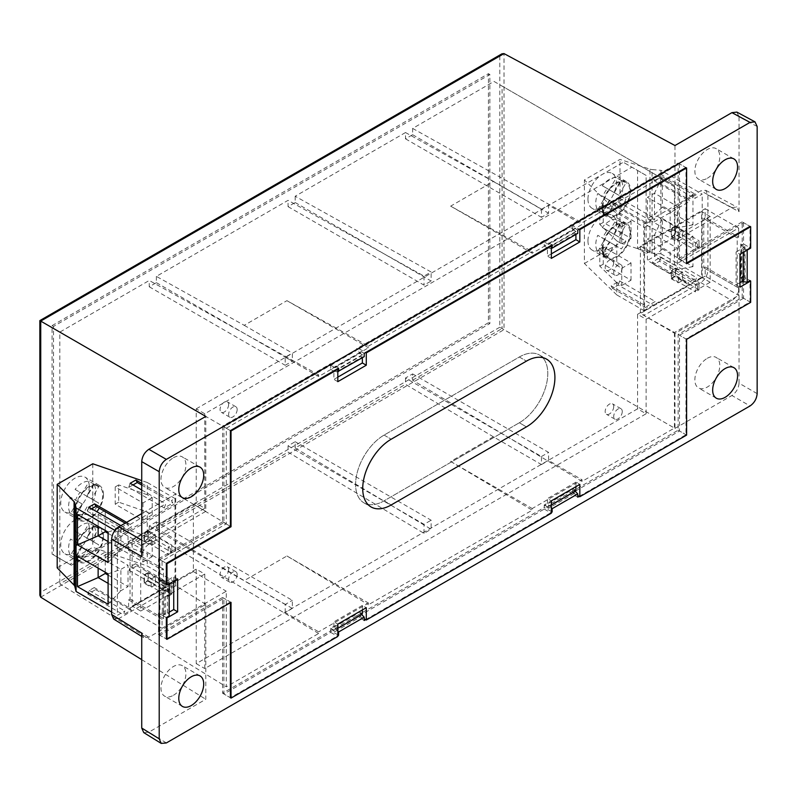 <?xml version="1.0" encoding="UTF-8"?>
<svg xmlns="http://www.w3.org/2000/svg" width="797" height="797" viewBox="0 0 797 797"><rect width="100%" height="100%" fill="white"/><g stroke="black" fill="none" stroke-linecap="round" stroke-linejoin="round"><path stroke-width="0.6" stroke-dasharray="3.98 2.99" d="M519.325 422.769A40.268 23.252 120 0 0 545.626 387.282A40.268 23.252 120 0 0 539.459 355.014A40.268 23.252 120 0 0 519.325 357.006L384.074 435.092A40.268 23.252 120 0 0 357.773 470.579A40.268 23.252 120 0 0 363.94 502.847A40.268 23.252 120 0 0 384.074 500.845L519.325 422.769L384.074 500.845A40.268 23.252 -60 0 1 363.94 502.847A40.268 23.252 -60 0 1 355.601 484.407A40.268 23.252 -60 0 1 384.074 435.092L519.325 357.006A40.268 23.252 -60 0 1 539.459 355.014A40.268 23.252 -60 0 1 545.626 387.282A40.268 23.252 -60 0 1 519.325 422.769L526.438 426.873L519.325 422.769M750.664 302.352L743.551 298.237L743.551 276.868L750.027 280.614L742.206 276.091L740.782 276.918L740.782 244.031L742.206 243.215L742.206 221.845L750.027 226.368L743.551 222.622L679.482 259.613L679.482 163.853L572.714 225.501L579.19 229.237M743.551 222.622L743.551 243.992L750.664 248.106M743.551 243.992L741.061 245.426L741.061 278.312L743.551 276.868M572.714 225.501L572.714 229.606L544.241 246.044L544.241 241.939L359.158 348.787L359.158 352.902L330.685 369.34L330.685 365.225L223.917 426.873L223.917 522.633L159.848 559.614L159.848 580.983L162.339 579.549L162.339 612.425L159.848 613.869L159.848 635.239L223.917 598.248L223.917 694.008L330.685 632.36L330.685 628.255L359.158 611.817L359.158 615.922L544.241 509.074L544.241 504.959L572.714 488.521L572.714 492.636L679.482 430.988L679.482 335.228L743.551 298.237M741.061 278.312L744.259 280.155L744.259 247.279L736.079 252.001L739.995 254.263M739.995 282.626L736.079 284.888L736.079 252.001M744.259 280.155L741.848 281.231L745.046 279.378L740.782 276.918M159.848 580.983L166.334 584.729L158.503 580.206L158.503 558.836L166.334 563.359L159.848 559.614M359.158 348.787L365.644 352.533M544.241 241.939L550.717 245.675M330.685 365.225L337.171 368.971M338.595 368.144L330.765 363.631L222.572 426.096L230.403 430.619L223.917 426.873M359.158 352.902L362.366 354.745L362.366 357.714M362.366 354.745L333.893 371.183L333.893 379.402L337.808 381.663M337.808 377.14L333.893 379.402M686.606 167.958L679.482 163.853M572.714 229.606L575.912 231.459L575.912 234.418M575.912 231.459L547.439 247.897L547.439 256.116L551.355 258.377M551.355 253.854L547.439 256.116M359.158 615.922L364.219 618.841M544.241 509.074L551.355 513.178M572.714 492.636L577.765 495.555M686.606 435.092L679.482 430.988M330.685 632.36L337.808 636.474M231.03 698.112L223.917 694.008M686.606 339.333L679.482 335.228M686.606 263.717L679.482 259.613M222.572 426.096L222.572 521.846L230.403 526.369L223.917 522.633M159.848 613.869L166.334 617.605L158.503 613.082L159.928 612.265L159.928 579.389L158.503 580.206M158.503 613.082L158.503 634.462L166.334 638.975L159.848 635.239M231.03 602.363L223.917 598.248M362.366 609.964L362.366 605.441L366.281 607.703M359.158 611.817L362.366 613.66M330.685 628.255L333.893 630.098L333.893 621.879L337.808 624.141M362.366 605.441L333.893 621.879M361.659 614.069L333.893 630.098M575.912 486.668L575.912 482.155L579.827 484.407M572.714 488.521L575.912 490.374M544.241 504.959L547.439 506.812L547.439 498.593L551.355 500.855M575.912 482.155L547.439 498.593M575.205 490.783L547.439 506.812M330.685 369.34L333.893 371.183M544.241 246.044L547.439 247.897M162.339 579.549L165.547 581.402L173.736 576.669L177.641 578.931M173.736 581.192L173.736 576.669M162.339 612.425L165.547 614.278L169.183 612.176M165.547 614.278L165.547 581.402M736.079 284.888L739.995 287.139M741.061 245.426L744.259 247.279M707.318 358.291A17.614 10.172 -60 0 1 716.134 357.415A17.614 10.172 -60 0 1 718.834 371.532A17.614 10.172 -60 0 1 707.318 387.053A17.614 10.172 -60 0 1 698.511 387.93A17.614 10.172 -60 0 1 695.811 373.813A17.614 10.172 -60 0 1 707.318 358.291M707.318 178.279A17.614 10.172 120 0 0 718.834 162.757A17.614 10.172 120 0 0 716.134 148.64A17.614 10.172 120 0 0 707.318 149.507A17.614 10.172 120 0 0 695.811 165.039A17.614 10.172 120 0 0 698.511 179.156A17.614 10.172 120 0 0 707.318 178.279M173.447 695.283A17.614 10.172 120 0 0 184.964 679.761A17.614 10.172 120 0 0 182.254 665.644A17.614 10.172 120 0 0 173.447 666.511A17.614 10.172 120 0 0 161.94 682.043A17.614 10.172 120 0 0 164.64 696.16A17.614 10.172 120 0 0 173.447 695.283M173.447 457.737A17.614 10.172 -60 0 1 182.254 456.87A17.614 10.172 -60 0 1 184.964 470.987A17.614 10.172 -60 0 1 173.447 486.509A17.614 10.172 -60 0 1 164.64 487.375A17.614 10.172 -60 0 1 161.94 473.259A17.614 10.172 -60 0 1 173.447 457.737M745.046 279.378L745.046 246.502L740.782 244.031M747.188 250.109L747.188 249.381L750.027 247.737L742.206 243.215M750.027 247.737L750.027 226.368M705.186 217.73L703.761 218.557L703.761 267.872L705.186 267.055L705.186 276.091L738.64 295.408L738.64 286.362L737.215 287.189L737.215 237.875L738.64 237.048L738.64 228.012L674.441 265.072L640.399 246.094L705.186 208.694L705.186 217.73L738.64 237.048M705.186 267.055L738.64 286.362M705.186 208.694L738.64 228.012M682.621 238.652L678.347 241.112L678.347 232.893L682.621 230.433L682.621 238.652L675.507 234.537L671.233 237.008L671.233 228.789L675.507 226.318L675.507 234.537M682.621 280.405L678.347 282.875L678.347 274.656L682.621 272.185L682.621 280.405L675.507 276.3L671.233 278.761L671.233 270.542L675.507 268.081L675.507 276.3M640.399 246.094L640.399 313.5L674.441 332.479L738.64 295.408M705.186 276.091L640.399 313.5M742.206 221.845L678.137 258.836L678.137 163.076L569.935 225.541L569.935 227.185L544.311 241.979L544.311 240.335L356.389 348.837L356.389 350.481L330.765 365.275L330.765 363.631M222.572 521.846L158.503 558.836M158.503 634.462L222.572 597.471L222.572 693.221L330.765 630.756L330.765 629.112L356.389 614.318L356.389 615.961L544.311 507.47L544.311 505.826L569.935 491.032L569.935 492.676L678.137 430.211L678.137 334.451L742.206 297.46L742.206 276.091M674.441 332.479L674.441 428.069L582.039 481.418L412.627 380.189L412.627 373.903L405.504 378.007L541.462 456.512L541.462 464.571L493.363 436.796L405.504 384.303L295.169 448.004L431.137 529.238L424.014 533.352L288.056 452.108L156.371 528.142L156.371 521.856L292.33 600.35L292.33 608.41L285.206 612.514L318.661 631.832L318.661 633.476L226.268 686.825L226.268 591.225L162.06 628.295L162.06 619.249L163.485 618.432L163.485 569.108L162.06 569.935L162.06 560.889L226.268 523.828L226.268 428.228L318.661 374.879L318.661 376.523L368.493 347.761L368.493 346.117L532.217 251.593L532.217 253.237L582.039 224.465L582.039 222.821L660.474 177.542L674.441 185.601L674.441 265.072M582.039 481.418L582.039 479.774L532.217 508.546L532.217 510.19L368.493 604.714L368.493 603.07L318.661 631.832M226.268 523.828L193.392 504.172L128.606 541.581L128.606 550.617L162.06 569.935M128.606 541.581L162.06 560.889M577.765 233.352L575.633 233.76L574.209 232.943L574.209 229.656L569.935 227.185M574.209 229.656L548.585 244.45L544.311 241.979M577.765 230.064L569.935 225.541M678.137 163.076L685.968 167.599L685.968 263.349L686.606 262.98M660.474 177.542L494.02 81.433L412.627 128.427L412.627 134.713L405.504 138.827L405.504 132.541L493.363 181.487L450.654 206.144L532.217 251.593M405.504 132.541L295.169 196.241L431.137 271.996L424.014 276.101L288.056 200.346L156.371 276.38L244.221 325.325L286.93 300.668L368.493 346.117M412.627 128.427L582.039 222.821M493.363 181.487L541.462 209.262L541.462 217.322L548.585 213.217L548.585 205.148L582.039 224.465M405.504 138.827L541.462 217.322M541.462 209.262L548.585 205.148M552.142 244.858L544.311 240.335M364.219 353.35L356.389 348.837M337.808 630.935L335.039 628.295L335.039 631.583L330.765 629.112M335.039 631.583L360.662 616.788L356.389 614.318M222.572 693.221L230.403 697.744L337.808 635.737M337.808 634.82L330.765 630.756M156.371 528.142L244.221 580.634L286.93 555.977L368.493 604.714M493.363 436.796L450.654 461.453L532.217 510.19M318.661 633.476L149.248 532.257L59.805 583.892L226.268 686.825M292.33 608.41L244.221 580.634M285.206 612.514L285.206 604.455L292.33 600.35M577.765 497.189L569.935 492.676M579.19 496.372L685.968 434.724L685.968 338.974L750.027 301.983L750.027 280.614M678.137 430.211L685.968 434.724M364.219 620.484L356.389 615.961M365.644 619.668L551.355 512.441M551.355 511.535L544.311 507.47M674.441 185.601L502.07 86.086L502.07 328.553L674.441 428.069M412.627 380.189L502.07 328.553M318.661 374.879L149.248 280.484L59.805 332.12L59.805 583.892M59.805 332.12L226.268 428.228M128.606 550.617L130.031 549.8L130.031 599.115L128.606 599.932L128.606 608.978L193.392 571.569L193.392 504.172M193.392 571.569L226.268 591.225M494.02 81.433L502.07 86.086M128.606 608.978L162.06 628.295M128.606 599.932L162.06 619.249M707.905 194.946L739.048 211.693L736.866 207.041L731.925 207.589L674.979 240.465L643.837 223.718L700.782 190.842L705.724 190.294L707.905 194.946L707.905 270.263C707.447 275.483 705.076 279.588 700.782 282.586L643.837 315.473L674.979 333.445L731.925 300.569C736.219 297.57 738.59 293.455 739.048 288.245L707.905 270.263M643.837 223.718L643.837 315.473M166.334 638.975L230.403 601.994L230.403 602.721M169.183 583.822L169.183 583.085L166.334 584.729M739.048 211.693L739.048 116.76L757.15 126.494M674.979 240.465L674.979 145.532M736.866 112.098L739.048 116.76M40.697 321.091L499.789 56.079L499.789 327.238L674.979 428.387L674.979 333.445M757.15 393.628L739.048 383.178L739.048 288.245M739.048 383.178C738.59 388.398 736.219 392.503 731.925 395.501L750.037 405.962M674.979 428.387L731.925 395.501M141.727 633.097L143.729 637.66L148.85 637.211L205.795 604.325L205.795 699.268L148.85 732.144L143.729 732.592M141.727 540.117L148.85 544.221L205.795 511.345L205.795 416.413M148.85 544.221C144.556 547.22 142.185 551.335 141.727 556.555M148.85 637.211L118.773 618.611L175.719 585.735L205.795 604.325M175.719 585.735L175.719 493.981L141.727 513.607M205.795 511.345L175.719 493.981M141.727 659.647L205.795 699.268M156.371 521.856L149.248 525.96L149.248 532.257M295.169 448.004L295.169 441.707L288.056 445.822L288.056 452.108M405.504 378.007L405.504 384.303M295.169 196.241L295.169 202.528L288.056 206.642L288.056 200.346M156.371 276.38L156.371 282.666L149.248 286.781L149.248 280.484M488.431 322.735L69.877 564.386L52.084 554.114L52.084 325.614L488.431 73.683L488.431 322.735L489.856 323.562L71.302 565.212L53.509 554.931L53.509 326.431L489.856 74.51L489.856 323.562M499.789 56.079L501.921 53.827M39.85 595.239L40.737 592.261L40.737 321.111M295.169 202.528L431.137 281.022L431.137 271.996M288.056 206.642L424.014 285.137L431.137 281.022M424.014 276.101L424.014 285.137M412.627 134.713L548.585 213.217M156.371 282.666L292.33 361.161L292.33 353.101L285.206 357.205L285.206 365.275L292.33 361.161M149.248 286.781L285.206 365.275M285.206 357.205L318.661 376.523M244.221 325.325L292.33 353.101M295.169 441.707L431.137 520.212L431.137 529.238M288.056 445.822L424.014 524.316L431.137 520.212M424.014 533.352L424.014 524.316M412.627 373.903L548.585 452.397L548.585 460.457L582.039 479.774M541.462 456.512L548.585 452.397M541.462 464.571L548.585 460.457M149.248 525.96L285.206 604.455M144.048 541.372L148.322 538.911L148.322 530.682L144.048 533.153L144.048 541.372L151.171 545.487L155.445 543.016L155.445 534.797L151.171 537.258L151.171 545.487M144.048 583.125L148.322 580.664L148.322 572.445L144.048 574.906L144.048 583.125L151.171 587.24L155.445 584.769L155.445 576.55L151.171 579.021L151.171 587.24M118.773 618.611L113.652 619.06M148.322 580.664L155.445 584.769M148.322 572.445L155.445 576.55M144.048 574.906L151.171 579.021M148.322 538.911L155.445 543.016M148.322 530.682L155.445 534.797M144.048 533.153L151.171 537.258M671.233 270.542L678.347 274.656M671.233 278.761L678.347 282.875M675.507 268.081L682.621 272.185M671.233 228.789L678.347 232.893M671.233 237.008L678.347 241.112M675.507 226.318L682.621 230.433M222.572 597.471L230.403 601.994M678.137 258.836L685.968 263.349M742.206 297.46L750.027 301.983M678.137 334.451L685.968 338.974M450.654 461.453L532.217 508.546M551.355 507.639L548.585 504.999L574.209 490.205L574.209 493.492L569.935 491.032M574.209 493.492L548.585 508.287L544.311 505.826M548.585 504.999L548.585 508.287M551.355 505.049L550.01 505.826M286.93 555.977L368.493 603.07M335.039 628.295L360.662 613.501L360.662 616.788M336.464 629.112L337.808 628.335M286.93 300.668L368.493 347.761M337.808 371.591L336.464 371.85L335.039 371.023L335.039 367.736L330.765 365.275M335.039 367.736L360.662 352.941L356.389 350.481M364.219 356.638L362.087 357.056L360.662 356.229L360.662 352.941M335.039 371.023L360.662 356.229M336.464 371.85L362.087 357.056M450.654 206.144L532.217 253.237M551.355 248.295L550.01 248.554L548.585 247.737L548.585 244.45M575.633 233.76L550.01 248.554M574.209 232.943L548.585 247.737M130.031 549.8L163.485 569.108M130.031 599.115L163.485 618.432M169.183 615.961L168.825 613.7L167.4 612.883L164.192 614.726L159.928 612.265M164.192 614.726L164.192 581.85L159.928 579.389M169.183 583.085L168.825 580.824L167.4 580.007L164.192 581.85M167.4 612.883L167.4 580.007M168.825 613.7L168.825 580.824M703.761 267.872L737.215 287.189M703.761 218.557L737.215 237.875M747.188 249.381L743.272 249.172L741.848 248.355L745.046 246.502M743.272 252.37L743.272 249.172M741.848 281.231L741.848 248.355M489.856 74.51L488.431 73.683M53.509 326.431L52.084 325.614M53.509 554.931L52.084 554.114M71.302 565.212L69.877 564.386M82.569 504.212L77.588 501.333L70.554 513.507A19.128 11.038 -60 0 1 68.592 506.523A19.128 11.038 -60 0 1 70.554 497.278L75.536 500.157A19.128 11.038 -60 0 1 80.069 492.307L87.092 496.362L94.126 484.197A19.128 11.038 -60 0 1 96.656 485.034A19.128 11.038 -60 0 1 98.649 486.808L91.625 498.982L98.649 503.037A19.128 11.038 -60 0 1 94.126 510.887L87.092 506.822L80.069 518.996A19.128 11.038 -60 0 1 77.528 518.16A19.128 11.038 -60 0 1 75.536 516.376L82.569 504.212L75.536 500.157M75.705 510.638A19.128 11.038 -60 0 1 84.054 491.39A19.128 11.038 -60 0 1 98.798 486.26A19.128 11.038 -60 0 1 102.753 495.017A19.128 11.038 -60 0 1 94.405 514.264A19.128 11.038 -60 0 1 79.67 519.395A19.128 11.038 -60 0 1 75.705 510.638M98.649 486.808L93.667 483.938A19.128 11.038 -60 0 1 95.64 490.912A19.128 11.038 -60 0 1 93.667 500.157L98.649 503.037M94.126 484.197L89.144 481.318A19.128 11.038 -60 0 0 75.087 489.428L80.069 492.307M82.569 545.965L77.588 543.086L70.554 555.26A19.128 11.038 -60 0 1 68.592 548.286A19.128 11.038 -60 0 1 70.554 539.031L75.536 541.91A19.128 11.038 -60 0 1 80.069 534.06L87.092 538.124L94.126 525.95A19.128 11.038 -60 0 1 96.656 526.787A19.128 11.038 -60 0 1 98.649 528.57L91.625 540.735L98.649 544.789A19.128 11.038 -60 0 1 94.126 552.64L87.092 548.585L80.069 560.749A19.128 11.038 -60 0 1 77.528 559.912A19.128 11.038 -60 0 1 75.536 558.139L82.569 545.965L75.536 541.91M75.705 552.391A19.128 11.038 -60 0 1 84.054 533.143A19.128 11.038 -60 0 1 98.798 528.022A19.128 11.038 -60 0 1 102.753 536.779A19.128 11.038 -60 0 1 94.405 556.027A19.128 11.038 -60 0 1 79.67 561.148A19.128 11.038 -60 0 1 75.705 552.391M98.649 528.57L93.667 525.691A19.128 11.038 -60 0 1 95.64 532.665A19.128 11.038 -60 0 1 93.667 541.92L98.649 544.789M94.126 525.95L89.144 523.071A19.128 11.038 -60 0 0 75.087 531.191L80.069 534.06M89.234 486.389A20.134 11.626 -60 0 1 80.447 506.653A20.134 11.626 -60 0 1 64.926 512.043A20.134 11.626 -60 0 1 60.761 502.827A20.134 11.626 -60 0 1 69.548 482.564A20.134 11.626 -60 0 1 85.06 477.174A20.134 11.626 -60 0 1 89.234 486.389M103.471 494.608A20.134 11.626 -60 0 1 94.684 514.872A20.134 11.626 -60 0 1 79.162 520.262A20.134 11.626 -60 0 1 74.998 511.046A20.134 11.626 -60 0 1 83.785 490.783A20.134 11.626 -60 0 1 99.296 485.393A20.134 11.626 -60 0 1 103.471 494.608M89.234 528.142A20.134 11.626 -60 0 1 80.447 548.406A20.134 11.626 -60 0 1 64.926 553.805A20.134 11.626 -60 0 1 60.761 544.58A20.134 11.626 -60 0 1 69.548 524.326A20.134 11.626 -60 0 1 85.06 518.927A20.134 11.626 -60 0 1 89.234 528.142M103.471 536.361A20.134 11.626 -60 0 1 94.684 556.625A20.134 11.626 -60 0 1 79.162 562.024A20.134 11.626 -60 0 1 74.998 552.799A20.134 11.626 -60 0 1 83.785 532.545A20.134 11.626 -60 0 1 99.296 527.146A20.134 11.626 -60 0 1 103.471 536.361M147.953 531.31L144.396 533.362L144.396 540.764L147.953 538.702L147.953 531.31L171.803 545.078L171.803 552.47L147.953 538.702M114.917 530.394L117.348 531.798L124.471 527.694L123.047 531.798L131.585 526.867L130.16 524.406L165.756 503.853L164.331 507.968L172.869 503.037L171.445 500.566L175.011 498.514L175.011 582.019L147.246 566L92.791 547.3L57.195 567.843M117.348 531.798L117.348 615.314L124.82 611L123.396 614.696L131.226 610.173L129.801 608.121L166.105 587.16L164.69 590.856L172.521 586.343L171.096 584.281L175.011 582.019M147.953 573.063L144.396 575.115L144.396 582.517L147.953 580.465L147.953 573.063L171.803 586.831L171.803 594.233L147.953 580.465M75.087 489.428L82.111 493.492L89.144 481.318M77.588 501.333L70.554 497.278M82.111 503.953L75.087 516.117A19.128 11.038 -60 0 0 89.144 508.008L87.092 506.822M75.087 531.191L82.111 535.245L89.144 523.071M77.588 543.086L70.554 539.031M82.111 545.706L75.087 557.87A19.128 11.038 -60 0 0 89.144 549.761L87.092 548.585M175.011 498.514L147.246 482.484L147.246 494.728L152.227 497.607L152.227 514.872L147.246 511.993L147.246 536.491L152.227 539.36L152.227 556.625L147.246 553.746L147.246 566M147.246 536.491L118.683 526.678L118.683 543.943L147.246 553.746M92.791 463.784L92.791 547.3M147.246 482.484L141.727 480.591M147.246 494.728L118.683 484.925L118.683 502.18L147.246 511.993M111.65 612.026L117.348 615.314M141.727 489.986L165.756 503.853M141.727 483.41L171.445 500.566M120.895 525.631L124.471 527.694M126.593 522.344L130.16 524.406M135.5 563.738L130.519 566.607L129.094 570.313L136.925 565.79L135.5 563.738L171.096 584.281M130.519 566.607L166.105 587.16M94.215 587.568L89.234 590.447L87.809 594.144L95.64 589.631L94.215 587.568L129.801 608.121M89.234 590.447L124.82 611M70.554 555.26L75.536 558.139M80.069 560.749L75.087 557.87M89.144 549.761L94.126 552.64M93.667 525.691L86.644 537.855L93.667 541.92M70.554 513.507L75.536 516.376M80.069 518.996L75.087 516.117M89.144 508.008L94.126 510.887M93.667 483.938L86.644 496.103L93.667 500.157M87.092 538.124L82.111 535.245M91.625 540.735L86.644 537.855M87.092 496.362L82.111 493.492M91.625 498.982L86.644 496.103M125.169 523.171L131.585 526.867M88.875 507.141L87.451 511.256L91.725 508.785M87.451 511.256L123.047 531.798M130.16 483.311L128.735 487.415L164.331 507.968M141.727 485.054L172.869 503.037M128.735 487.415L133.009 484.955M87.809 594.144L123.396 614.696M95.64 589.631L131.226 610.173M136.925 565.79L172.521 586.343M129.094 570.313L164.69 590.856M142.972 502.947L142.972 520.212L115.216 504.182L115.216 486.927L142.972 502.947L152.227 497.607M115.216 486.927L118.683 484.925M115.216 504.182L118.683 502.18M142.972 520.212L152.227 514.872M142.972 544.71L142.972 561.965L115.216 545.945L115.216 528.68L142.972 544.71L152.227 539.36M115.216 528.68L118.683 526.678M115.216 545.945L118.683 543.943M142.972 561.965L152.227 556.625M171.803 552.47L171.803 547.539L170.379 548.366L170.379 553.297L171.803 552.47L168.247 554.533L168.247 547.131L144.396 533.362M170.379 548.366L168.247 547.131L171.803 545.078L171.803 547.539M170.379 553.297L168.247 554.533L144.396 540.764M171.803 594.233L171.803 589.302L170.379 590.119L170.379 595.05L171.803 594.233L168.247 596.286L168.247 588.883L144.396 575.115M170.379 590.119L168.247 588.883L171.803 586.831L171.803 589.302M170.379 595.05L168.247 596.286L144.396 582.517M77.488 556.216L98.131 556.216L98.131 568.131M108.093 604.295L120.905 590.736L120.905 569.367L98.131 556.216L105.244 552.102L105.244 572.246M108.093 583.334L120.905 590.736L128.028 586.622L128.028 565.252L105.244 552.102M108.093 573.89L120.905 569.367L128.028 565.252M77.488 514.463L98.131 514.463L98.131 526.379M108.093 562.543L120.905 548.984L120.905 527.614L98.131 514.463L105.244 510.349L105.244 530.483M108.093 541.581L120.905 548.984L128.028 544.869L128.028 523.499L105.244 510.349M108.093 532.127L120.905 527.614L128.028 523.499M108.093 575.115L128.028 586.622M108.093 533.362L128.028 544.869M618.821 237.018L613.839 234.139L620.873 221.974A19.128 11.038 -60 0 1 622.836 228.948A19.128 11.038 -60 0 1 620.873 238.193L625.854 241.073A19.128 11.038 -60 0 1 621.321 248.923L614.298 244.868L607.264 257.032A19.128 11.038 -60 0 1 604.734 256.196A19.128 11.038 -60 0 1 602.741 254.422L609.765 242.248L602.741 238.193A19.128 11.038 -60 0 1 607.264 230.343L614.298 234.398L621.321 222.233A19.128 11.038 -60 0 1 623.862 223.07A19.128 11.038 -60 0 1 625.854 224.844L618.821 237.018L625.854 241.073M629.959 233.053A19.128 11.038 -60 0 1 621.61 252.31A19.128 11.038 -60 0 1 606.866 257.431A19.128 11.038 -60 0 1 602.911 248.674A19.128 11.038 -60 0 1 611.259 229.426A19.128 11.038 -60 0 1 625.994 224.306A19.128 11.038 -60 0 1 629.959 233.053M602.741 254.422L597.76 251.543A19.128 11.038 -60 0 1 595.787 244.569A19.128 11.038 -60 0 1 597.76 235.314L602.741 238.193M607.264 257.032L602.283 254.153A19.128 11.038 -60 0 0 616.34 246.044L621.321 248.923M618.821 195.265L613.839 192.386L620.873 180.212A19.128 11.038 -60 0 1 622.836 187.195A19.128 11.038 -60 0 1 620.873 196.441L625.854 199.32A19.128 11.038 -60 0 1 621.321 207.17L614.298 203.105L607.264 215.28A19.128 11.038 -60 0 1 604.734 214.443A19.128 11.038 -60 0 1 602.741 212.66L609.765 200.495L602.741 196.441A19.128 11.038 -60 0 1 607.264 188.59L614.298 192.645L621.321 180.481A19.128 11.038 -60 0 1 623.862 181.317A19.128 11.038 -60 0 1 625.854 183.091L618.821 195.265L625.854 199.32M629.959 191.3A19.128 11.038 -60 0 1 621.61 210.547A19.128 11.038 -60 0 1 606.866 215.678A19.128 11.038 -60 0 1 602.911 206.921A19.128 11.038 -60 0 1 611.259 187.674A19.128 11.038 -60 0 1 625.994 182.543A19.128 11.038 -60 0 1 629.959 191.3M602.741 212.66L597.76 209.79A19.128 11.038 -60 0 1 595.787 202.807A19.128 11.038 -60 0 1 597.76 193.561L602.741 196.441M607.264 215.28L602.283 212.4A19.128 11.038 -60 0 0 616.34 204.291L621.321 207.17M587.957 240.863A20.134 11.626 -60 0 1 596.744 220.6A20.134 11.626 -60 0 1 612.265 215.21A20.134 11.626 -60 0 1 616.43 224.425A20.134 11.626 -60 0 1 607.643 244.689A20.134 11.626 -60 0 1 592.131 250.079A20.134 11.626 -60 0 1 587.957 240.863M602.193 249.082A20.134 11.626 -60 0 1 610.98 228.829A20.134 11.626 -60 0 1 626.502 223.429A20.134 11.626 -60 0 1 630.666 232.644A20.134 11.626 -60 0 1 621.879 252.908A20.134 11.626 -60 0 1 606.368 258.298A20.134 11.626 -60 0 1 602.193 249.082M587.957 199.111A20.134 11.626 -60 0 1 596.744 178.847A20.134 11.626 -60 0 1 612.265 173.457A20.134 11.626 -60 0 1 616.43 182.672A20.134 11.626 -60 0 1 607.643 202.936A20.134 11.626 -60 0 1 592.131 208.326A20.134 11.626 -60 0 1 587.957 199.111M602.193 207.33A20.134 11.626 -60 0 1 610.98 187.066A20.134 11.626 -60 0 1 626.502 181.676A20.134 11.626 -60 0 1 630.666 190.891A20.134 11.626 -60 0 1 621.879 211.155A20.134 11.626 -60 0 1 606.368 216.545A20.134 11.626 -60 0 1 602.193 207.33M671.602 278.143L675.159 276.091L675.159 268.689L671.602 270.741L671.602 278.143L695.442 291.911L695.442 284.509L671.602 270.741M660.922 253.815L702.207 277.645L695.084 281.759L696.508 277.645L687.97 282.576L689.395 285.047L653.799 305.59L655.224 301.485L646.686 306.417L648.11 308.877L644.544 310.94L644.544 227.424L616.788 211.394L584.4 179.963L619.986 159.41L649.963 169.163L649.963 252.669A6.037 3.487 0 0 0 652.076 253.087L660.922 253.815L660.922 170.299L702.207 194.139L694.735 198.453L696.16 194.757L688.329 199.27L689.754 201.332L653.45 222.293L654.865 218.587L647.034 223.11L648.459 225.162L644.544 227.424M702.207 277.645L702.207 194.139M671.602 236.39L675.159 234.328L675.159 226.936L671.602 228.988L671.602 236.39L695.442 250.148L695.442 242.756L671.602 228.988M616.34 246.044L609.316 241.989L602.283 254.153M613.839 234.139L620.873 238.193M609.316 231.529L616.34 219.354A19.128 11.038 -60 0 0 602.283 227.464L614.298 234.398M616.34 204.291L609.316 200.236L602.283 212.4M613.839 192.386L620.873 196.441M609.316 189.766L616.34 177.601A19.128 11.038 -60 0 0 602.283 185.711L614.298 192.645M644.544 310.94L616.788 294.91L616.788 282.666L621.77 285.535L621.77 268.28L616.788 265.401L616.788 240.903L621.77 243.782L621.77 226.517L616.788 223.648L616.788 211.394M616.788 240.903L599.792 224.415L599.792 207.15L616.788 223.648M616.788 294.91L584.4 263.468L584.4 179.963M616.788 282.666L599.792 266.168L599.792 248.903L616.788 265.401M584.4 263.468L619.986 242.926L619.986 159.41M619.986 242.926L649.963 252.669M652.076 253.087L652.076 169.572L660.922 170.299M662.347 218.547L692.952 236.221L692.952 266.636L662.347 248.963L662.347 218.547L654.516 234.985L677.291 248.136L677.291 269.516L654.516 256.355L654.516 234.985L647.393 239.1L670.177 252.25L670.177 273.62L647.393 260.47L647.393 239.1M662.347 176.795L692.952 194.468L692.952 224.884L662.347 207.21L662.347 176.795L654.516 193.233L677.291 206.383L677.291 227.753L654.516 214.602L654.516 193.233L647.393 197.347L670.177 210.498L670.177 231.867L647.393 218.717L647.393 197.347M618.213 285.047L619.638 280.933L611.09 285.864L612.514 288.335L618.213 285.047L653.799 305.59M612.514 288.335L648.11 308.877M659.498 261.207L660.922 257.102L652.374 262.034L653.799 264.494L659.498 261.207L695.084 281.759M653.799 264.494L689.395 285.047M612.873 204.62L617.854 201.741L619.279 198.045L611.448 202.558L612.873 204.62L648.459 225.162M617.854 201.741L653.45 222.293M654.158 180.78L659.139 177.9L660.564 174.204L652.733 178.727L654.158 180.78L689.754 201.332M659.139 177.9L694.735 198.453M652.076 169.572A6.037 3.487 180 0 1 649.963 169.163M620.873 180.212L625.854 183.091M621.321 180.481L616.34 177.601M602.283 185.711L607.264 188.59M597.76 209.79L604.784 197.616L597.76 193.561M620.873 221.974L625.854 224.844M621.321 222.233L616.34 219.354M602.283 227.464L607.264 230.343M597.76 251.543L604.784 239.369L597.76 235.314M614.298 203.105L609.316 200.236M609.765 200.495L604.784 197.616M614.298 244.868L609.316 241.989M609.765 242.248L604.784 239.369M652.374 262.034L687.97 282.576M660.922 257.102L696.508 277.645M619.638 280.933L655.224 301.485M611.09 285.864L646.686 306.417M660.564 174.204L696.16 194.757M652.733 178.727L688.329 199.27M611.448 202.558L647.034 223.11M619.279 198.045L654.865 218.587M631.025 280.195L631.025 262.93L603.259 246.911L603.259 264.166L631.025 280.195L621.77 285.535M603.259 264.166L599.792 266.168M603.259 246.911L599.792 248.903M631.025 262.93L621.77 268.28M631.025 238.442L631.025 221.177L603.259 205.148L603.259 222.413L631.025 238.442L621.77 243.782M603.259 222.413L599.792 224.415M603.259 205.148L599.792 207.15M631.025 221.177L621.77 226.517M697.584 285.744L697.584 290.676L698.999 289.849L698.999 284.918L697.584 285.744L695.442 284.509L698.999 282.457L698.999 289.849L675.159 276.091M698.999 289.849L697.584 290.676M698.999 284.918L698.999 282.457L675.159 268.689M697.584 243.992L697.584 248.923L698.999 248.096L698.999 243.165L697.584 243.992L695.442 242.756L698.999 240.704L698.999 248.096L675.159 234.328M698.999 248.096L697.584 248.923M698.999 243.165L698.999 240.704L675.159 226.936M662.347 207.21L654.516 214.602L647.393 218.717M692.952 194.468L677.291 206.383L670.177 210.498M692.952 224.884L677.291 227.753L670.177 231.867M662.347 248.963L654.516 256.355L647.393 260.47M692.952 236.221L677.291 248.136L670.177 252.25M692.952 266.636L677.291 269.516L670.177 273.62M613.72 406.58A6.037 3.487 -60 0 1 611.08 412.657A6.037 3.487 -60 0 1 606.427 414.271A6.037 3.487 -60 0 1 605.172 411.511A6.037 3.487 -60 0 1 607.812 405.434A6.037 3.487 -60 0 1 612.465 403.81A6.037 3.487 -60 0 1 613.72 406.58M622.258 411.511A6.037 3.487 -60 0 1 619.618 417.588A6.037 3.487 -60 0 1 614.965 419.202A6.037 3.487 -60 0 1 613.72 416.442A6.037 3.487 -60 0 1 616.35 410.365A6.037 3.487 -60 0 1 621.012 408.741A6.037 3.487 -60 0 1 622.258 411.511M613.72 262.572A6.037 3.487 -60 0 1 611.08 268.649A6.037 3.487 -60 0 1 606.427 270.263A6.037 3.487 -60 0 1 605.172 267.503A6.037 3.487 -60 0 1 607.812 261.426A6.037 3.487 -60 0 1 612.465 259.802A6.037 3.487 -60 0 1 613.72 262.572M622.258 267.503A6.037 3.487 -60 0 1 619.618 273.58A6.037 3.487 -60 0 1 614.965 275.194A6.037 3.487 -60 0 1 613.72 272.435A6.037 3.487 -60 0 1 616.35 266.357A6.037 3.487 -60 0 1 621.012 264.734A6.037 3.487 -60 0 1 622.258 267.503M228.619 404.597A6.037 3.487 -60 0 1 225.979 410.674A6.037 3.487 -60 0 1 221.327 412.298A6.037 3.487 -60 0 1 220.072 409.528A6.037 3.487 -60 0 1 222.712 403.451A6.037 3.487 -60 0 1 227.364 401.837A6.037 3.487 -60 0 1 228.619 404.597M237.157 409.528A6.037 3.487 -60 0 1 234.527 415.606A6.037 3.487 -60 0 1 229.865 417.229A6.037 3.487 -60 0 1 228.619 414.46A6.037 3.487 -60 0 1 231.25 408.383A6.037 3.487 -60 0 1 235.912 406.769A6.037 3.487 -60 0 1 237.157 409.528M228.619 569.566A6.037 3.487 -60 0 1 225.979 575.643A6.037 3.487 -60 0 1 221.327 577.267A6.037 3.487 -60 0 1 220.072 574.498A6.037 3.487 -60 0 1 222.712 568.42A6.037 3.487 -60 0 1 227.364 566.797A6.037 3.487 -60 0 1 228.619 569.566M237.157 574.498A6.037 3.487 -60 0 1 234.527 580.575A6.037 3.487 -60 0 1 229.865 582.199A6.037 3.487 -60 0 1 228.619 579.429A6.037 3.487 -60 0 1 231.25 573.352A6.037 3.487 -60 0 1 235.912 571.728A6.037 3.487 -60 0 1 237.157 574.498M646.108 413.773L646.108 319.248L637.56 314.307L637.56 408.841L646.108 413.773L204.769 668.573L204.769 574.049L196.231 569.118L132.163 606.099L132.163 540.346L196.231 503.355L196.231 408.831L204.769 413.763L631.872 167.181L623.324 162.249L637.56 170.468L637.56 248.554L646.108 253.486L646.108 175.4L631.872 167.181M204.769 574.049L140.71 611.03L140.71 545.278L204.769 508.287L196.231 503.355M204.769 508.287L204.769 413.763M637.56 408.841L196.231 663.642L196.231 569.118M196.231 663.642L204.769 668.573M196.231 408.831L623.324 162.249M637.56 170.468L646.108 175.4M637.56 314.307L701.629 277.326L701.629 211.564L637.56 248.554M646.108 319.248L710.167 282.258L710.167 216.495L646.108 253.486M140.71 545.278L132.163 540.346M140.71 611.03L132.163 606.099M710.167 282.258L701.629 277.326M710.167 216.495L701.629 211.564M519.325 357.006L526.438 361.121L519.325 357.006M384.074 500.845L391.197 504.959L384.074 500.845M384.074 435.092L391.197 439.207L384.074 435.092M40.697 597.172L504.013 329.679L504.013 53.598M166.334 742.953L148.85 732.144M499.789 327.238L40.737 592.261M731.925 207.589L700.782 190.842M700.782 282.586L731.925 300.569M539.459 355.014L546.573 359.128L539.459 355.014M363.94 502.847L371.063 506.952L363.94 502.847M733.927 367.686L716.134 357.415M733.927 158.912L716.134 148.64M200.057 675.916L182.254 665.644M200.057 467.142L182.254 456.87M182.433 497.657L164.64 487.375M182.433 706.431L164.64 696.16M716.314 189.427L698.511 179.156M716.314 398.201L698.511 387.93M141.727 636.424L143.729 637.66M705.724 190.294L736.866 207.041M96.656 485.034L98.798 486.26M96.656 526.787L98.798 528.022M79.162 520.262L64.926 512.043M79.162 562.024L64.926 553.805M99.296 527.146L85.06 518.927M99.296 485.393L85.06 477.174M77.528 559.912L79.67 561.148M77.528 518.16L79.67 519.395M604.734 256.196L606.866 257.431M604.734 214.443L606.866 215.678M626.502 223.429L612.265 215.21M626.502 181.676L612.265 173.457M606.368 216.545L592.131 208.326M606.368 258.298L592.131 250.079M623.862 181.317L625.994 182.543M623.862 223.07L625.994 224.306M614.965 419.202L606.427 414.271M614.965 275.194L606.427 270.263M229.865 417.229L221.327 412.298M229.865 582.199L221.327 577.267M235.912 571.728L227.364 566.797M235.912 406.769L227.364 401.837M621.012 264.734L612.465 259.802M621.012 408.741L612.465 403.81"/><path stroke-width="1.2" d="M526.438 426.873A40.268 23.252 120 0 0 552.749 391.387A40.268 23.252 120 0 0 546.573 359.128A40.268 23.252 120 0 0 526.438 361.121L391.197 439.207A40.268 23.252 120 0 0 364.887 474.683A40.268 23.252 120 0 0 371.063 506.952A40.268 23.252 120 0 0 391.197 504.959L526.438 426.873A40.268 23.252 120 0 0 552.749 391.387A40.268 23.252 120 0 0 546.573 359.128A40.268 23.252 120 0 0 526.438 361.121L391.197 439.207A40.268 23.252 120 0 0 362.725 488.521A40.268 23.252 120 0 0 371.063 506.952A40.268 23.252 120 0 0 391.197 504.959L526.438 426.873M747.188 250.109L747.188 282.258L750.027 280.614L750.664 280.982L739.995 287.139L739.995 254.263L750.664 248.106L750.664 226.727L750.027 226.368L686.606 262.98M577.765 495.555L579.827 496.74L686.606 435.092L686.606 339.333L750.664 302.352L750.664 280.982M747.188 282.258L742.127 281.391L739.995 282.626M750.664 226.727L686.606 263.717L686.606 167.958L579.827 229.606L579.827 241.939L551.355 258.377L551.355 246.044L366.281 352.902L366.281 365.225L337.808 381.663L337.808 369.34L231.03 430.978L231.03 526.737L166.971 563.728L166.971 585.098L177.641 578.931L177.641 611.807L166.971 617.974L166.971 639.343L231.03 602.363L231.03 698.112L337.808 636.474L337.808 624.141L366.281 607.703L366.281 620.036L551.355 513.178L551.355 500.855L579.827 484.407L579.827 496.74M166.971 563.728L166.334 563.359L166.334 584.729L166.971 585.098M365.644 352.533L366.281 352.902M550.717 245.675L551.355 246.044M337.171 368.971L337.808 369.34M231.03 430.978L230.403 430.619L230.403 526.369L166.334 563.359M362.366 357.714L362.366 362.964L337.808 377.14M579.19 229.237L579.827 229.606M575.912 234.418L575.912 239.678L551.355 253.854M364.219 618.841L366.281 620.036M231.03 526.737L230.393 526.369M166.971 639.343L166.334 638.975L166.334 617.605L166.971 617.974M361.659 614.069L362.366 613.66L362.366 609.964M575.205 490.783L575.912 490.374L575.912 486.668M362.366 362.964L366.281 365.225M575.912 239.678L579.827 241.939M169.183 612.176L173.736 609.546L173.736 581.192M173.736 609.546L177.641 611.807M725.121 368.563A17.614 10.172 -60 0 1 733.927 367.686A17.614 10.172 -60 0 1 736.627 381.803A17.614 10.172 -60 0 1 725.121 397.324A17.614 10.172 -60 0 1 716.314 398.201A17.614 10.172 -60 0 1 713.614 384.084A17.614 10.172 -60 0 1 725.121 368.563M725.121 188.55A17.614 10.172 120 0 0 736.627 173.029A17.614 10.172 120 0 0 733.927 158.912A17.614 10.172 120 0 0 725.121 159.789A17.614 10.172 120 0 0 713.614 175.31A17.614 10.172 120 0 0 716.314 189.427A17.614 10.172 120 0 0 725.121 188.55M191.25 705.554A17.614 10.172 120 0 0 202.757 690.033A17.614 10.172 120 0 0 200.057 675.916A17.614 10.172 120 0 0 191.25 676.792A17.614 10.172 120 0 0 179.733 692.314A17.614 10.172 120 0 0 182.433 706.431A17.614 10.172 120 0 0 191.25 705.554M191.25 468.008A17.614 10.172 -60 0 1 200.057 467.142A17.614 10.172 -60 0 1 202.757 481.258A17.614 10.172 -60 0 1 191.25 496.78A17.614 10.172 -60 0 1 182.433 497.657A17.614 10.172 -60 0 1 179.733 483.54A17.614 10.172 -60 0 1 191.25 468.008M685.968 167.599L577.765 230.064L577.765 233.352L552.142 248.146L552.142 244.858L364.219 353.35L364.219 356.638L337.808 371.591M338.595 371.432L338.595 368.144L230.403 430.619M337.808 635.737L338.595 635.279L337.808 634.82M551.355 512.441L552.142 511.993L552.142 508.705L577.765 493.901L577.765 497.189L579.19 496.372M338.595 635.279L338.595 631.991L364.219 617.197L364.219 620.484L365.644 619.668M552.142 511.993L551.355 511.535M230.403 602.721L230.403 697.744M166.334 617.605L169.183 615.961L169.183 583.822M757.15 393.628L757.15 126.494L754.978 121.841L750.037 122.389L166.334 459.381C162.04 462.38 159.669 466.494 159.211 471.714L159.211 738.849L161.213 743.402L166.334 742.953L750.037 405.962C754.321 402.963 756.702 398.849 757.15 393.628M750.037 122.389L731.925 112.646L674.979 145.532L504.013 53.598L40.697 321.091L205.795 416.413L148.85 449.289L166.334 459.381M731.925 112.646L736.866 112.098L754.978 121.841M159.211 471.714L141.727 461.612L141.727 556.555L111.65 539.19L111.65 614.507L141.727 633.097L141.727 728.04L159.211 738.849M161.213 743.402L143.729 732.592L141.727 728.04M141.727 461.612C142.185 456.402 144.556 452.288 148.85 449.289M40.737 321.111L40.697 597.172L141.727 659.647M40.697 597.172L39.85 595.239L39.85 320.603L501.921 53.827L504.013 53.598M141.727 513.607L118.773 526.857L141.727 540.117M141.727 636.424L113.652 619.06L111.65 614.507M111.65 539.19C112.108 533.97 114.479 529.866 118.773 526.857M577.765 493.901L574.209 490.205M552.142 508.705L551.355 507.639M575.633 491.032L551.355 505.049M338.595 631.991L337.808 630.935M364.219 617.197L360.662 613.501M337.808 628.335L362.087 614.318M552.142 248.146L551.355 248.295M743.272 282.048L743.272 252.37M141.727 480.591L92.791 463.784L57.195 484.337L57.195 567.843L74.081 585.147L74.081 501.642A6.037 3.487 180 0 1 74.798 502.857L76.064 507.968L76.064 591.474L111.65 612.026M57.195 484.337L74.081 501.642M74.798 502.857L74.798 586.373L76.064 591.474M77.488 544.869L108.093 562.543L108.093 532.127L77.488 514.463L77.488 544.869L98.131 535.833L108.093 541.581M77.488 586.622L108.093 604.295L108.093 573.89L77.488 556.216L77.488 586.622L98.131 577.586L108.093 583.334M76.064 507.968L114.917 530.394M133.009 484.955L137.283 482.484L135.859 480.023L130.16 483.311L141.727 489.986M135.859 480.023L141.727 483.41M91.725 508.785L95.999 506.324L94.574 503.853L88.875 507.141L120.895 525.631M94.574 503.853L126.593 522.344M74.798 586.373A6.037 3.487 0 0 0 74.081 585.147M95.999 506.324L125.169 523.171M137.283 482.484L141.727 485.054M98.131 568.131L98.131 577.586L105.244 573.471L108.093 575.115M98.131 526.379L98.131 535.833L105.244 531.719L108.093 533.362M105.244 572.246L105.244 573.471M105.244 530.483L105.244 531.719"/></g></svg>
